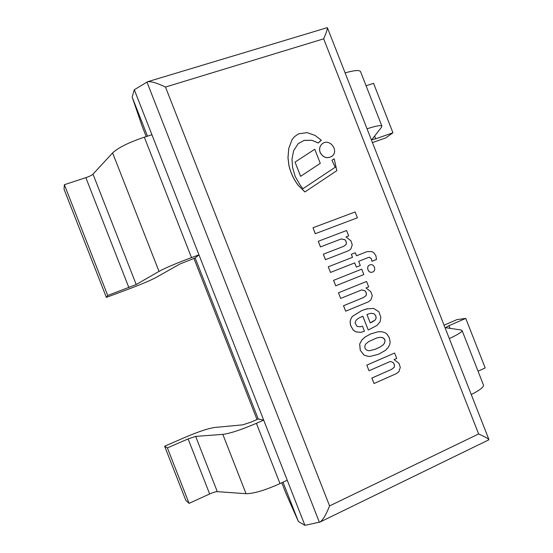 <?xml version="1.0" encoding="UTF-8"?>
<svg xmlns="http://www.w3.org/2000/svg" width="553" height="553" viewBox="0 0 553 553"><rect width="100%" height="100%" fill="white"/><g stroke="black" fill="none" stroke-linecap="round" stroke-linejoin="round"><path stroke-width="0.83" d="M368.671 286.889L366.003 287.975L370.897 291.742L372.238 295.8L370.863 299.954L368.284 301.897L345.687 311.194L343.537 305.719L363.411 297.59L366.072 295.627C366.66 293.802 366.293 292.184 364.98 290.767L361.71 289.91L340.683 298.42L338.477 292.8L366.549 281.477L368.671 286.889M363.411 297.59L343.489 305.733L345.687 311.194M366.072 295.627L363.356 297.604M364.98 290.767L364.925 290.781C366.238 292.198 366.598 293.816 366.017 295.641M361.683 289.924L364.925 290.781M340.683 298.42L338.477 292.8M366.549 281.477L338.422 292.814M364.074 355.116L360.286 350.256L359.72 344.021L362.028 339.777L365.25 336.95L370.593 333.984L378.072 331.745L381.757 331.717L384.992 332.671L386.948 334.06L389.34 337.8L390.155 342.224L389.685 344.65L388.026 347.706L385.386 350.388L378.549 354.279L370.13 356.409L368.561 356.45L364.012 355.123L368.505 356.45L370.102 356.409M384.833 339.736L382.932 337.703L380.008 337.309L376.634 337.994L368.671 341.567L365.692 344.09L364.814 346.054L365.008 348.238L366.335 349.931L368.277 350.685L369.798 350.643L375.307 349.261L380.16 346.994L383.029 345.003L384.494 343.24L385.102 340.634L384.777 339.742L385.047 340.641L384.432 343.247L382.966 345.01L380.105 346.994L375.252 349.261L369.77 350.643M360.286 350.256L364.012 355.123M378.072 331.745L370.538 333.991L365.194 336.957L361.973 339.784L359.664 344.028L360.231 350.263M384.425 338.899L384.777 339.742M382.241 337.489L384.363 338.906M379.959 337.316L382.178 337.496M361.71 269.152L333.542 280.357L335.733 285.811L333.59 280.336L361.71 269.152L363.833 274.565L335.733 285.811M355.289 252.762L356.471 255.769L367.081 251.608L371.948 251.601L373.78 252.68L375.916 255.763L376.482 259.475L371.893 261.293L371.505 258.935L369.522 257.297L368.436 257.47L358.648 261.334L360.3 265.544L356.353 267.106L354.701 262.889L330.494 272.435L328.288 266.809L352.517 257.318L351.342 254.304L355.289 252.762M356.353 267.106L354.653 262.91M330.494 272.435L328.288 266.809M351.342 254.304L352.468 257.339M369.522 257.297L371.45 258.956L371.893 261.293M368.409 257.484L369.466 257.318M369.936 264.901L369.77 264.963C365.588 266.415 368.18 273.673 372.335 272.131L372.363 272.124M369.833 264.942L369.964 264.887C374.27 263.207 376.842 270.866 372.397 272.111C368.236 273.652 365.644 266.394 369.833 264.942M396.722 358.448L394.089 359.602L398.948 363.293L400.289 367.358L398.948 371.588L396.397 373.607L374.042 383.526L371.893 378.052L391.552 369.376L394.185 367.33C394.752 365.478 394.386 363.846 393.086 362.45L390.646 361.531L389.416 361.828L369.031 370.759L366.826 365.132L394.6 353.035L396.722 358.448M391.552 369.376L371.837 378.052L374.042 383.526M394.185 367.33L391.496 369.376M393.086 362.45L393.024 362.45C394.33 363.846 394.697 365.478 394.123 367.337M390.618 361.531L393.024 362.45M369.031 370.759L366.826 365.132M394.6 353.035L366.77 365.132M362.457 326.132L364.462 331.254L360.971 332.353L355.938 331.841L353.277 330.134L350.54 325.261L350.153 321.514L351.1 318.369L352.503 316.316L361.911 310.482L366.369 308.989L373.607 308.387L378.936 311.83L380.803 317.173L380.181 321.639L376.952 325.454L368.257 330.01L362.858 316.247L358.531 318.224L356.097 320.194L355.061 322.841L357.072 326.443L360.3 326.788L362.457 326.132L360.273 326.795M367.676 308.664L361.856 310.496L352.448 316.33L351.044 318.383L350.104 321.521L350.484 325.268L353.222 330.141L355.883 331.855L360.943 332.36M362.809 316.268L368.257 330.01M370.932 313.274L373.925 313.731L375.681 315.556L376.095 318.258L375.224 319.952L370.199 322.834L372.259 321.97M370.206 313.413L366.95 314.539L370.206 322.848M372.314 321.964L375.28 319.945L376.151 318.252L375.736 315.542L373.925 313.731M373.98 313.717L370.724 313.323M312.984 227.76L355.123 211.965L357.411 217.792L315.307 233.684L312.984 227.76L315.258 233.712L357.411 217.792M346.012 236.961L348.687 235.924L346.005 236.954L350.913 240.776L352.254 244.827L350.865 248.94L348.708 250.654M348.259 250.82L325.489 259.668L323.346 254.2L325.441 259.689L348.203 250.841M323.346 254.2L343.772 246.306L346.054 244.557C346.641 242.753 346.282 241.143 344.968 239.712L341.242 238.951L320.484 246.908L318.286 241.281L320.443 246.928L341.187 238.979L344.913 239.732C346.226 241.163 346.593 242.781 345.998 244.585L343.745 246.313M318.286 241.281L346.565 230.518L348.687 235.924M320.173 152.414C319.046 149.054 319.675 146.234 322.06 143.946C329.111 137.462 339.653 150.686 331.904 156.264C327.044 158.905 323.132 157.619 320.173 152.414M322.012 143.987L322.012 143.987C319.627 146.268 318.998 149.096 320.125 152.455C323.09 157.66 326.996 158.946 331.855 156.305L331.904 156.264M318.314 142.951L311.857 140.282L304.06 140.386L298.122 143.739L293.629 150.692L292.005 159.05L292.558 167.407L295.219 176.538L300.673 185.912L303.051 188.635L335.263 167.206L331.938 160.225L334.206 158.822L336.818 170.663L304.945 191.919L298.454 185.566C293.899 179.601 290.76 173.013 289.025 165.782L288.009 157.833L288.707 148.695L292.039 139.653L294.348 136.778L298.592 133.819L307.185 132.63L315.079 135.437L321.348 140.248L318.265 142.992L311.857 140.282M336.818 170.663L304.945 191.919M298.454 185.566L304.897 191.953M289.025 165.782L288.984 165.824C290.712 173.048 293.857 179.635 298.406 185.601M288.707 148.695L287.968 157.875L288.984 165.824M292.039 139.653L288.666 148.736M294.327 136.798L291.991 139.695M321.348 140.248L319.745 141.388M331.938 160.225L335.215 167.241M298.233 143.635L304.019 140.427L311.816 140.324M300.569 176.345L320.284 163.335L300.569 176.345L295.046 162.105L314.761 149.248L320.284 163.335M300.618 176.31L295.046 162.105M327.155 27.685L327.452 27.864C327.5 29.15 326.242 32.8 323.671 38.828L478.635 433.953C484.628 436.642 488.043 438.481 488.887 439.483L488.79 439.829M478.635 433.953L329.574 505.912C326.139 514.58 322.959 519.958 320.042 522.032L304.91 525.35L298.392 521.514L286.039 493.615L281.795 482.776M329.574 505.912L165.492 87.049C157.128 83.047 151.169 81.277 147.616 81.733L134.296 89.731L304.91 525.35L134.296 89.731L132.153 97.052L147.471 136.176L132.153 97.052L142.183 126.298M263.691 420.114L258.23 418.974L195.168 257.954L179.87 264.03L155.967 277.516C150.395 280.475 140.752 284.539 127.045 289.696L106.376 297.383L107.731 295.482L136.211 284.532L159.001 271.378C165.278 267.97 176.11 263.38 191.49 257.615L198.969 254.857L195.168 257.954L258.23 418.974L251.097 422.098L242.843 424.828L214.682 427.476C208.301 428.381 198.368 431.699 184.875 437.43L164.621 446.202L185.815 500.347L189.091 503.368L167.386 447.909L188.11 438.916L195.665 436.4L222.824 434.375C230.083 433.462 241.274 429.778 256.385 423.322L263.691 420.114L287.242 480.239L279.998 483.612C264.977 490.324 253.661 493.677 246.044 493.684L217.294 491.658C215.656 491.665 213.112 492.433 209.656 493.96L189.091 503.368M282.998 482.216L298.392 521.514L282.998 482.216M164.621 446.202L167.386 447.909M366.079 85.77L373.545 83.323L392.948 132.789L375.701 138.817L371.803 139.688L381.605 127.121L381.86 126.001C380.713 125.061 375.764 125.987 367.033 128.794M372.445 142.584L385.697 137.939L392.948 132.789M360.646 71.918L360.473 71.475C359.07 69.899 353.955 70.369 345.107 72.892M483.363 384.784L483.536 385.213C483.564 387.287 479.472 390.397 471.26 394.538M449.306 338.567C457.628 334.703 461.9 332.056 462.121 330.618L461.181 330.003L445.538 327.673L448.988 325.682L465.757 318.404L456.958 319.62L444.066 325.199M478.041 371.201L485.188 367.932L465.757 318.404M107.731 295.482L64.369 184.702L85.839 177.658C89.413 176.442 91.798 175.273 93.001 174.154L112.618 152.911C118.183 147.692 128.759 142.453 144.326 137.185L151.93 134.752L198.969 254.857M106.376 297.383L64.044 189.223L64.369 184.702M146.925 82.003L319.385 522.295M165.492 87.049L323.671 38.828M257.021 419.506L193.923 258.41M146.213 136.584L142.121 126.146M222.824 434.375L246.044 493.684M256.385 423.322L279.998 483.612M188.11 438.916L209.656 493.96M195.665 436.4L217.294 491.658M374.595 135.997L375.701 138.817M450.059 328.413L448.988 325.682M128.884 287.622L85.839 177.658M136.211 284.532L93.001 174.154M191.49 257.615L144.326 137.185M159.001 271.378L112.618 152.911M327.452 27.864L488.887 439.483M320.042 522.032L488.9 439.78M327.265 27.65L147.616 81.733M360.473 71.475L381.86 126.001M483.536 385.213L462.121 330.618"/></g></svg>
